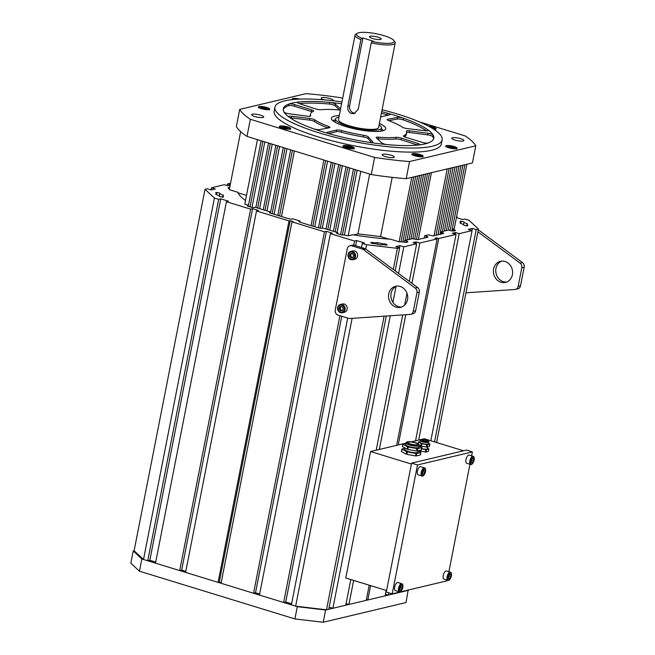 <?xml version="1.0" encoding="UTF-8"?>
<svg xmlns="http://www.w3.org/2000/svg" width="655" height="655" viewBox="0 0 655 655"><rect width="100%" height="100%" fill="white"/><g stroke="black" fill="none" stroke-linecap="round" stroke-linejoin="round"><path stroke-width="0.98" d="M339.274 115.583A27.69 6.042 11.1 0 0 331.381 118.187A27.69 6.042 11.1 0 0 345.103 126.358A27.69 6.042 11.1 0 0 385.721 128.855A27.69 6.042 11.1 0 0 379.401 123.459M335.376 119.93A27.69 6.042 11.1 0 0 332.642 120.553M328.376 126.366L328.057 127.995A4.258 0.925 -168.9 0 1 328.073 128.003A48.986 10.685 11.1 0 1 314.474 121.519L314.793 119.881A48.986 10.685 11.1 0 0 328.376 126.366A4.258 0.925 -168.9 0 1 329.932 127.438A4.258 0.925 -168.9 0 1 329.334 127.774L319.509 129.608A4.258 0.925 -168.9 0 1 313.86 128.888A4.258 0.925 -168.9 0 1 313.426 128.74A76.676 16.727 11.1 0 0 321.318 131.377A76.676 16.727 11.1 0 0 329.793 133.898A4.258 0.925 -168.9 0 1 329.318 133.751A4.258 0.925 -168.9 0 1 327.205 132.498A4.258 0.925 -168.9 0 1 327.697 132.187L336.604 130.067A4.258 0.925 11.1 0 1 341.763 130.582A48.986 10.685 11.1 0 0 363.713 135.298A4.258 0.925 -168.9 0 1 368.225 136.854L372.744 141.865A4.258 0.925 -168.9 0 1 372.859 142.151A4.258 0.925 -168.9 0 1 369.273 142.381A76.676 16.727 11.1 0 0 387.433 144.632A4.258 0.925 -168.9 0 1 383.756 143.895A4.258 0.925 -168.9 0 1 381.824 142.995L376.298 137.861A4.258 0.925 11.1 0 1 376.117 137.509A4.258 0.925 11.1 0 1 378.557 137.149A48.986 10.685 11.1 0 0 396.029 137.337A4.258 0.925 -168.9 0 1 401.458 138.131L417.661 143.371A4.258 0.925 -168.9 0 1 419.675 144.599A4.258 0.925 -168.9 0 1 418.848 144.968A76.676 16.727 11.1 0 0 428.157 143.003A4.258 0.925 -168.9 0 1 422.319 142.389L405.592 137.255A4.258 0.925 11.1 0 1 405.494 137.222A4.258 0.925 11.1 0 1 403.382 135.97A4.258 0.925 11.1 0 1 403.644 135.724A48.986 10.685 11.1 0 0 406.624 132.949A48.986 10.685 11.1 0 0 406.387 131.278A4.258 0.925 -168.9 0 1 406.37 131.131A4.258 0.925 -168.9 0 1 409.547 130.844L427.952 133.26A4.258 0.925 -168.9 0 1 433.094 134.995A76.676 16.727 11.1 0 0 428.108 129.96A4.258 0.925 -168.9 0 1 428.419 130.427A4.258 0.925 -168.9 0 1 425.463 130.738L407.336 128.609A4.258 0.925 11.1 0 1 404.045 127.913A4.258 0.925 11.1 0 1 402.309 127.16A48.986 10.685 11.1 0 0 388.726 120.676A4.258 0.925 -168.9 0 1 387.171 119.603A4.258 0.925 -168.9 0 1 387.768 119.267L397.593 117.433A4.258 0.925 -168.9 0 1 403.677 118.301A76.676 16.727 11.1 0 0 395.784 115.665A76.676 16.727 11.1 0 0 387.31 113.143A4.258 0.925 -168.9 0 1 389.897 114.543A4.258 0.925 -168.9 0 1 389.406 114.854L380.678 116.934M340.395 109.86A4.258 0.925 11.1 0 1 338.537 109.893A48.986 10.685 11.1 0 0 321.073 109.704A4.258 0.925 -168.9 0 1 315.743 108.943A4.258 0.925 -168.9 0 1 315.644 108.91L299.441 103.67A4.258 0.925 -168.9 0 1 297.427 102.442A4.258 0.925 -168.9 0 1 298.254 102.074A76.676 16.727 11.1 0 0 288.945 104.03A4.258 0.925 -168.9 0 1 294.783 104.653L311.51 109.786A4.258 0.925 11.1 0 1 313.72 111.072A4.258 0.925 11.1 0 1 313.458 111.309A48.986 10.685 11.1 0 0 310.478 114.093A48.986 10.685 11.1 0 0 310.716 115.763A4.258 0.925 -168.9 0 1 310.732 115.91A4.258 0.925 -168.9 0 1 307.547 116.197L289.142 113.782A4.258 0.925 -168.9 0 1 286.079 113.118A4.258 0.925 -168.9 0 1 284.008 112.038A76.676 16.727 11.1 0 0 288.994 117.081A4.258 0.925 -168.9 0 1 288.683 116.615A4.258 0.925 -168.9 0 1 291.639 116.303L309.766 118.432A4.258 0.925 11.1 0 1 314.793 119.881M426.7 130.828A76.676 16.727 11.1 0 0 403.357 119.939L403.677 118.301M427.952 130.73L428.108 129.96M433.536 139.081A76.676 16.727 11.1 0 0 432.775 136.633L433.094 134.995M288.945 104.03L288.626 105.668A76.676 16.727 11.1 0 0 283.238 109.59M298.058 103.097L298.254 102.074M381.718 111.637A76.676 16.727 11.1 0 1 433.79 138.279A76.676 16.727 11.1 0 1 425.013 143.928A76.676 16.727 11.1 0 1 338.741 136.256A76.676 16.727 11.1 0 1 283.312 108.755A76.676 16.727 11.1 0 1 292.089 103.113A76.676 16.727 11.1 0 1 341.591 103.76A76.676 16.727 11.1 0 0 329.67 102.409L329.35 104.039A76.676 16.727 11.1 0 0 299.155 103.572M387.31 113.143L386.99 114.781A76.676 16.727 11.1 0 0 381.398 113.266M329.67 102.409A4.258 0.925 -168.9 0 1 335.278 104.047L340.567 108.959M383.658 130.566A27.69 6.042 11.1 0 0 381.357 128.953M388.702 120.667L397.274 119.071A4.258 0.925 -168.9 0 1 403.357 119.939M310.478 114.093L310.159 115.722A48.986 10.685 11.1 0 0 310.118 116.254M288.626 105.668A4.258 0.925 -168.9 0 1 294.463 106.282L294.783 104.653M312.369 111.849A4.258 0.925 11.1 0 0 311.19 111.416L294.463 106.282M329.35 104.039A4.258 0.925 -168.9 0 1 334.959 105.684L335.278 104.047M339.536 109.934L334.959 105.684M386.99 114.781A4.258 0.925 -168.9 0 1 388.145 115.157M406.665 132.416A4.258 0.925 -168.9 0 1 409.228 132.474L427.633 134.889A4.258 0.925 -168.9 0 1 432.775 136.633M404.405 136.821A48.986 10.685 11.1 0 0 406.305 134.586L406.624 132.949M377.239 138.737A4.258 0.925 11.1 0 1 378.238 138.778A48.986 10.685 11.1 0 0 395.71 138.966A4.258 0.925 -168.9 0 1 401.138 139.761L417.341 145.009A4.258 0.925 -168.9 0 1 417.628 145.099M328.63 133.514L336.285 131.696A4.258 0.925 11.1 0 1 341.435 132.22A48.986 10.685 11.1 0 0 363.394 136.936A4.258 0.925 -168.9 0 1 367.905 138.492L371.573 142.553M290.083 117.843A4.258 0.925 -168.9 0 1 291.319 117.933L291.639 116.303M314.474 121.519A4.258 0.925 11.1 0 0 309.447 120.07L291.319 117.933M380.53 39.439A5.96 1.302 11.1 0 0 381.21 38.997A5.96 1.302 11.1 0 0 376.895 36.86A5.96 1.302 11.1 0 0 370.19 36.262A5.96 1.302 11.1 0 0 369.502 36.705A5.96 1.302 11.1 0 0 373.817 38.841A5.96 1.302 11.1 0 0 380.53 39.439M361.773 38.268L362.911 37.998L373.252 41.167L372.114 41.437A19.167 4.184 11.1 0 0 391.977 42.952A19.167 4.184 11.1 0 0 393.876 40.528A19.167 4.184 11.1 0 0 378.238 34.183A19.167 4.184 11.1 0 0 358.743 32.75A19.167 4.184 11.1 0 0 357.204 33.34A19.167 4.184 11.1 0 0 361.773 38.268L360.913 39.636A20.444 4.462 -168.9 0 1 355.051 35.141A20.444 4.462 -168.9 0 1 355.755 34.257L357.204 33.34M393.876 40.528L394.867 41.936A20.444 4.462 -168.9 0 1 395.186 43.009A20.444 4.462 -168.9 0 1 392.844 44.515A20.444 4.462 -168.9 0 1 371.254 42.812L372.114 41.437M362.911 37.998L349.623 105.717A5.96 5.248 -103.4 0 0 353.675 113.012A5.96 5.248 -103.4 0 0 355.141 113.233M360.913 39.636L347.87 106.135C347.355 109.721 348.575 112.185 351.506 113.528L354.093 113.602L358.211 109.303L371.254 42.812M338.962 117.139A23.433 5.109 11.1 0 0 338.242 117.286A23.433 5.109 11.1 0 0 335.556 119.014A23.433 5.109 11.1 0 0 352.496 127.414A23.433 5.109 11.1 0 0 378.86 129.755A23.433 5.109 11.1 0 0 381.537 128.028A23.433 5.109 11.1 0 0 379.098 125.007M355.051 35.141L338.488 119.587A20.444 4.462 11.1 0 0 353.266 126.914A20.444 4.462 11.1 0 0 376.273 128.961A20.444 4.462 11.1 0 0 378.615 127.455L395.186 43.009M341.959 101.877A85.199 18.586 11.1 0 0 284.704 100.845A85.199 18.586 11.1 0 0 274.944 107.117A85.199 18.586 11.1 0 0 336.539 137.673A85.199 18.586 11.1 0 0 432.398 146.196A85.199 18.586 11.1 0 0 442.15 139.924A85.199 18.586 11.1 0 0 382.086 109.753M274.944 107.117L274.15 111.194A85.199 18.586 11.1 0 0 335.737 141.75A85.199 18.586 11.1 0 0 431.596 150.273A85.199 18.586 11.1 0 0 441.355 144.002L442.15 139.924M412.584 153.663A5.748 1.253 11.1 0 0 411.921 154.089A5.748 1.253 11.1 0 0 416.081 156.152A5.748 1.253 11.1 0 0 422.549 156.725A5.748 1.253 11.1 0 0 423.212 156.299A5.748 1.253 11.1 0 0 419.053 154.236A5.748 1.253 11.1 0 0 412.584 153.663M446.464 145.607A5.748 1.253 11.1 0 0 445.801 146.024A5.748 1.253 11.1 0 0 449.96 148.087A5.748 1.253 11.1 0 0 456.437 148.669A5.748 1.253 11.1 0 0 457.092 148.243A5.748 1.253 11.1 0 0 452.933 146.18A5.748 1.253 11.1 0 0 446.464 145.607M433.815 129.289A5.748 1.253 11.1 0 0 435.428 129.166A5.748 1.253 11.1 0 0 436.083 128.74A5.748 1.253 11.1 0 0 428.239 126.047M299.597 99.093A5.748 1.253 11.1 0 0 292.949 98.471A5.748 1.253 11.1 0 0 292.294 98.897A5.748 1.253 11.1 0 0 292.769 99.552M259.069 106.536A5.748 1.253 11.1 0 0 258.406 106.953A5.748 1.253 11.1 0 0 262.565 109.017A5.748 1.253 11.1 0 0 269.041 109.598A5.748 1.253 11.1 0 0 269.696 109.172A5.748 1.253 11.1 0 0 265.537 107.109A5.748 1.253 11.1 0 0 259.069 106.536M343.662 145.557A5.748 1.253 11.1 0 0 342.999 145.983A5.748 1.253 11.1 0 0 347.158 148.046A5.748 1.253 11.1 0 0 353.626 148.62A5.748 1.253 11.1 0 0 354.29 148.194A5.748 1.253 11.1 0 0 350.13 146.13A5.748 1.253 11.1 0 0 343.662 145.557M280.07 126.038A5.748 1.253 11.1 0 0 279.415 126.456A5.748 1.253 11.1 0 0 283.574 128.519A5.748 1.253 11.1 0 0 290.042 129.101A5.748 1.253 11.1 0 0 290.697 128.675A5.748 1.253 11.1 0 0 286.546 126.611A5.748 1.253 11.1 0 0 280.07 126.038M452.449 137.722A6.173 1.351 11.1 0 0 451.745 138.18A6.173 1.351 11.1 0 0 456.208 140.391A6.173 1.351 11.1 0 0 463.159 141.013A6.173 1.351 11.1 0 0 463.871 140.555A6.173 1.351 11.1 0 0 459.401 138.344A6.173 1.351 11.1 0 0 452.449 137.722M333.1 100.747A6.173 1.351 11.1 0 0 333.321 100.477A6.173 1.351 11.1 0 0 328.851 98.258A6.173 1.351 11.1 0 0 321.9 97.644A6.173 1.351 11.1 0 0 321.196 98.094A6.173 1.351 11.1 0 0 324.02 99.847M382.888 154.269A6.173 1.351 11.1 0 0 382.184 154.719A6.173 1.351 11.1 0 0 386.647 156.938A6.173 1.351 11.1 0 0 393.598 157.552A6.173 1.351 11.1 0 0 394.302 157.102A6.173 1.351 11.1 0 0 389.84 154.883A6.173 1.351 11.1 0 0 382.888 154.269M252.339 114.191A6.173 1.351 11.1 0 0 251.635 114.641A6.173 1.351 11.1 0 0 256.097 116.86A6.173 1.351 11.1 0 0 263.048 117.474A6.173 1.351 11.1 0 0 263.752 117.024A6.173 1.351 11.1 0 0 259.29 114.805A6.173 1.351 11.1 0 0 252.339 114.191M406.206 178.684L409.563 161.548L475.792 145.795L472.427 162.931L406.206 178.684A121.404 26.487 -168.9 0 1 371.279 174.574L246.992 136.42L250.349 119.284L374.644 157.446L371.279 174.574M475.792 145.795A121.404 26.487 11.1 0 0 465.148 135.912L419.306 121.838M342.663 98.307L340.862 97.759A121.404 26.487 11.1 0 0 305.934 93.649L239.714 109.401L236.349 126.538A121.404 26.487 -168.9 0 0 246.992 136.42M239.714 109.401A121.404 26.487 11.1 0 0 250.349 119.284M374.644 157.446A121.404 26.487 11.1 0 0 409.563 161.548M295.929 99.29L296.92 99.224M261.836 108.075L261.329 107.33L263.547 107.322L266.274 108.059L266.773 108.795L261.836 108.075M263.326 108.476L263.547 107.322M266.127 108.795L266.274 108.059M284.802 128.175L282.428 127.357L282.682 126.751L287.684 127.782L287.43 128.388L284.802 128.175M282.559 127.397L282.682 126.751M285.064 128.192L285.31 126.964M350.507 147.94L345.791 146.671L346.782 146.237L349.639 146.655L351.498 147.506L350.507 147.94M346.618 147.047L346.782 146.237M349.418 147.776L349.639 146.655M420.453 155.792L415.9 155.423L414.68 154.596L416.343 154.367L420.453 155.792M416.121 155.464L416.343 154.367M419.028 155.98L419.225 154.965M453.669 147.129L454.169 147.866L451.95 147.874L449.232 147.146L448.724 146.401L453.669 147.129L453.522 147.866M450.722 147.539L450.943 146.393M429.942 126.964L433.07 127.848L432.439 128.421M505.038 261.484A10.84 9.538 -103.4 0 0 500.494 261.312A10.84 9.538 -103.4 0 0 493.387 271.506A10.84 9.538 -103.4 0 0 500.96 282.24A10.84 9.538 -103.4 0 0 505.504 282.403A10.84 9.538 -103.4 0 0 512.611 272.21A10.84 9.538 -103.4 0 0 505.038 261.484M501.689 261.124A10.84 9.538 -103.4 0 0 495.786 271.637A10.84 9.538 -103.4 0 0 503.327 281.675A10.84 9.538 -103.4 0 0 506.667 282.035M477.921 231.837L520.078 263.122A4.258 3.75 76.6 0 1 521.814 267.748L518.154 286.399A4.258 3.75 -103.4 0 1 515.444 289.412A4.258 3.75 -103.4 0 1 514.904 289.494L465.959 292.81M478.322 229.823L522.436 262.565A4.258 3.75 76.6 0 1 524.172 267.183L520.512 285.842L518.154 286.399M515.444 289.412L517.81 288.847A4.258 3.75 -103.4 0 0 520.512 285.842M401.802 306.974A10.84 9.538 76.6 0 1 398.453 306.622A10.84 9.538 76.6 0 1 390.92 296.576A10.84 9.538 76.6 0 1 396.824 286.063M396.095 307.179A10.84 9.538 76.6 0 1 388.521 296.453A10.84 9.538 76.6 0 1 395.62 286.26A10.84 9.538 76.6 0 1 400.164 286.423A10.84 9.538 76.6 0 1 407.738 297.149A10.84 9.538 76.6 0 1 400.639 307.342A10.84 9.538 76.6 0 1 396.095 307.179M416.948 292.687A4.258 3.75 76.6 0 0 415.213 288.069L363.378 249.604A4.258 3.75 76.6 0 0 362.223 249.015L351.76 245.805A4.258 3.75 76.6 0 0 349.975 245.74A4.258 3.75 76.6 0 0 347.273 248.753L335.262 309.938A4.258 3.75 -103.4 0 0 338.152 315.153L348.616 318.363A4.258 3.75 -103.4 0 0 349.86 318.51L410.038 314.433A4.258 3.75 -103.4 0 0 410.579 314.351A4.258 3.75 -103.4 0 0 413.289 311.346L416.948 292.687L419.306 292.13L415.647 310.781A4.258 3.75 -103.4 0 1 412.937 313.794L410.579 314.351M415.213 288.069L417.571 287.504A4.258 3.75 76.6 0 1 419.306 292.13M417.571 287.504L365.744 249.039A4.258 3.75 76.6 0 0 364.581 248.45L354.126 245.24A4.258 3.75 76.6 0 0 352.333 245.175L349.975 245.74M351.743 253.477A2.129 1.875 -103.4 0 0 351.227 256.645L350.523 255.671L351.227 253.542M348.067 256.097A4.258 3.75 76.6 0 1 350.802 251.446L352.865 250.955A4.258 3.75 76.6 0 1 357.573 254.582A4.258 3.75 76.6 0 1 354.838 259.241L352.775 259.732A4.258 3.75 76.6 0 1 348.075 256.121M351.227 256.645A2.129 1.875 -103.4 0 0 352.939 257.489L351.931 257.628L351.227 256.645M352.234 253.411L353.643 255.36L352.898 257.611L350.752 257.906L349.344 255.949L350.081 253.706L352.234 253.411M351.931 257.628L350.752 257.906M350.523 255.671L349.344 255.949M341.345 306.507A2.129 1.875 -103.4 0 0 340.829 309.684L340.125 308.702L340.821 306.581M337.661 309.127A4.258 3.75 76.6 0 1 340.395 304.477L342.467 303.985A4.258 3.75 76.6 0 1 347.166 307.621A4.258 3.75 76.6 0 1 344.432 312.271L342.368 312.762A4.258 3.75 76.6 0 1 337.669 309.152M340.829 309.684A2.129 1.875 -103.4 0 0 342.54 310.519L341.533 310.658L340.829 309.684M341.828 306.442L343.236 308.399L342.5 310.642L340.346 310.937L338.938 308.988L339.683 306.736L341.828 306.442M341.533 310.658L340.346 310.937M340.125 308.702L338.938 308.988M219.638 193.7L223.486 195.28L222.43 196.287A2.145 0.467 -168.9 0 1 223.543 196.934A2.145 0.467 -168.9 0 1 221.349 196.983A2.145 0.467 -168.9 0 1 219.335 196.115A2.145 0.467 -168.9 0 1 219.581 195.951L215.732 194.371L216.789 193.364A2.145 0.467 -168.9 0 1 215.675 192.717A2.145 0.467 -168.9 0 1 218.77 192.889A2.145 0.467 -168.9 0 1 219.883 193.536A2.145 0.467 -168.9 0 1 219.638 193.7L219.22 195.804M385.959 244.217A2.145 0.467 -168.9 0 1 387.072 244.872A2.145 0.467 -168.9 0 1 383.977 244.692L380.146 244.847L374.824 243.611A2.145 0.467 -168.9 0 1 372.408 243.398A2.145 0.467 -168.9 0 1 370.861 242.628A2.145 0.467 -168.9 0 1 373.956 242.809L377.788 242.653L383.11 243.881A2.145 0.467 -168.9 0 1 385.959 244.217M463.904 222.422L467.752 224.01L466.696 225.017A2.145 0.467 -168.9 0 1 467.809 225.664A2.145 0.467 -168.9 0 1 465.615 225.713A2.145 0.467 -168.9 0 1 463.601 224.837A2.145 0.467 -168.9 0 1 463.846 224.681L460.007 223.093L461.055 222.086A2.145 0.467 -168.9 0 1 459.941 221.439A2.145 0.467 -168.9 0 1 463.036 221.619A2.145 0.467 -168.9 0 1 464.149 222.266A2.145 0.467 -168.9 0 1 463.904 222.422L463.494 224.534M179.699 570.579L155.513 563.153L226.425 201.715L250.611 209.133L179.699 570.579L181.664 570.112L185.807 571.381M256.514 210.951L289.011 220.923L290.19 220.645L219.278 582.09L218.099 582.369L185.602 572.388L256.514 210.951L258.488 210.484L252.576 208.667L250.611 209.133M290.19 220.645L293.145 221.554L291.966 221.832L324.462 231.813L326.427 231.338L332.339 233.155L330.366 233.622L354.552 241.048L356.623 240.557L364.377 242.94L362.305 243.431L366.554 244.733L397.405 248.36L393.262 269.467M456.396 217.591L462.749 219.54L464.813 219.048L469.062 220.35L478.461 229.078L476.201 229.618L472.32 228.423L468.194 229.406L472.067 230.601L459.18 233.663L455.487 232.533L452.343 233.278L456.036 234.416L438.719 238.535L436.5 237.855L434.928 238.223L437.147 238.903L419.83 243.021L416.138 241.891L412.994 242.637L416.686 243.775L403.799 246.837L399.918 245.65L395.784 246.632L399.665 247.819L397.405 248.36M456.609 216.527L457.059 216.666L456.551 216.789M230.535 183.228L227.449 183.965L230.224 184.816M230.118 185.34L227.997 185.848L224.305 184.71L211.418 187.78L215.298 188.968L211.164 189.95L207.283 188.763L205.023 189.303L214.422 198.031L218.672 199.333L147.76 560.77L149.823 560.279L155.718 562.088M226.425 201.715L228.489 201.224L220.735 198.842L218.672 199.333M269.565 212.728L269.655 212.253A2.554 0.557 -168.9 0 0 269.369 212.441A2.554 0.557 -168.9 0 0 270.695 213.211L288.421 218.655A2.554 0.557 -168.9 0 0 291.811 219.057L292.801 218.819L300.186 221.087L299.196 221.316A2.554 0.557 11.1 0 0 298.909 221.505A2.554 0.557 11.1 0 0 300.236 222.282L317.962 227.719A2.554 0.557 11.1 0 0 321.351 228.12L323.447 228.227L337.849 232.648L336.768 233.352M269.655 212.253L270.056 212.154L269.532 211.68L255.131 207.258L254.148 207.488A2.554 0.557 11.1 0 1 250.759 207.095L248.474 206.391A2.554 0.557 11.1 0 1 247.148 205.621A2.554 0.557 11.1 0 1 247.434 205.433L247.344 205.899M248.27 206.325L261.132 140.759L257.44 139.63L244.798 204.082L247.312 204.851L247.434 205.433M240.655 131.622L229.275 189.672L237.716 192.259A106.495 23.228 11.1 0 0 245.494 200.504M229.463 188.673L229.356 188.64A2.554 0.557 -168.9 0 1 228.03 187.87A2.554 0.557 -168.9 0 1 228.325 187.682L229.537 187.387A2.554 0.557 -168.9 0 1 229.725 187.363M451.909 230.904L464.894 164.724L466.859 164.258L454.218 228.71L452.875 229.029L454.128 229.733A2.554 0.557 -168.9 0 1 455.454 230.511A2.554 0.557 -168.9 0 1 455.168 230.699L453.948 230.986A2.554 0.557 -168.9 0 1 450.55 230.585L448.708 230.02L441.036 231.845L442.289 232.55A2.554 0.557 11.1 0 1 443.615 233.327A2.554 0.557 11.1 0 1 443.32 233.516L433.88 235.759A2.554 0.557 11.1 0 1 430.482 235.358L428.64 234.793L424.702 235.726L426.552 236.299A2.554 0.557 -168.9 0 1 427.879 237.069A2.554 0.557 -168.9 0 1 427.584 237.257L418.144 239.501A2.554 0.557 -168.9 0 1 414.746 239.108L412.306 238.682L404.634 240.5L404.291 242.244M401.048 241.564L413.739 176.891L411.774 177.358L399.124 241.818L402.899 241.924A2.554 0.557 11.1 0 0 406.296 242.317L407.516 242.031A2.554 0.557 11.1 0 0 407.811 241.842A2.554 0.557 11.1 0 0 406.477 241.073L404.634 240.5M399.124 241.818L390.675 239.222A106.495 23.228 11.1 0 1 352.685 234.752L348.182 235.825L360.831 171.364L357.139 170.234L344.448 234.908M336.858 232.885A2.554 0.557 -168.9 0 0 336.572 233.074A2.554 0.557 -168.9 0 0 337.898 233.843L340.182 234.547A2.554 0.557 -168.9 0 0 343.58 234.948L348.182 235.825M205.023 189.303L134.111 550.74L143.511 559.468L147.76 560.77M407.615 590.204L405.355 590.736M404.733 590.884L405.289 591.056M401.22 591.719L388.268 595.108L388.726 592.8M385.443 594.241L388.268 595.108M386.188 590.401L385.124 595.853L367.807 599.972L370.624 585.619M366.391 599.538L367.807 599.972M369.207 585.185L366.235 600.348L348.918 604.467L346.086 603.599M350.81 579.544L345.774 605.212L332.887 608.282L329.17 607.136M386.278 316.046L328.753 609.265L326.493 609.805L295.642 606.17L291.393 604.868L347.666 318.076M341.771 316.259L285.711 601.994L291.606 603.812M285.711 601.994L283.64 602.485L339.912 315.694M330.366 233.622L259.454 595.067L283.64 602.485M291.966 221.832L221.054 583.277L253.55 593.25L255.515 592.783L259.658 594.052M219.278 582.09L221.177 582.672M299.965 222.192L300.186 221.087M337.628 233.753L337.849 232.648M424.243 238.052L424.702 235.726M440.578 234.171L441.036 231.845M218.099 582.369L289.011 220.923M457.059 216.666L456.854 217.73M214.422 198.031L143.511 559.468M362.305 243.431L361.511 247.508M366.554 244.733L365.711 249.023M352.112 318.363L295.642 606.17M353.749 245.15L354.552 241.048M253.55 593.25L324.462 231.813M211 189.901L211.418 187.78M227.138 185.578L227.449 183.965M376.183 450.198L402.719 314.932M404.643 305.124L406.984 293.194M409.31 281.372L416.686 243.775M403.799 246.837L398.584 273.413M396.029 286.431L392.902 302.356M390.274 315.776L332.887 608.282M419.83 243.021L411.93 283.312M405.764 314.727L379.335 449.445M353.643 580.412L348.918 604.467M437.147 238.903L396.643 445.326M395.145 270.859L399.665 247.819M384.092 316.193L326.493 609.805M434.552 441.904L476.201 229.618M478.461 229.078L436.59 442.526M398.224 444.95L438.719 238.535M456.036 234.416L415.532 440.831M472.067 230.601L430.834 440.766M418.684 440.086L459.18 233.663M452.875 229.029L452.49 230.986M388.857 239.091L380.58 236.553L357.941 233.892L353.659 234.908M237.953 192.766L246.501 195.386M455.487 232.533L455.168 234.146M436.5 237.855L436.345 238.657M472.32 228.423L471.903 230.552M453.391 229.512L453.088 231.035M461.055 222.086L460.792 223.421M466.696 225.017L466.532 225.844M399.918 245.65L399.501 247.77M416.138 241.891L415.819 243.513M326.427 231.338L255.515 592.783M356.623 240.557L355.608 245.699M383.11 243.881L382.946 244.733M377.788 242.653L377.476 244.225M373.956 242.809L373.792 243.635M222.43 196.287L222.266 197.114M216.789 193.364L216.527 194.699M220.735 198.842L149.823 560.279M247.827 205.334L247.68 206.096M252.576 208.667L181.664 570.112M441.216 234.015L441.552 232.328M269.901 212.916L270.056 212.154M466.172 458.877A4.258 1.793 -72.9 0 1 469.209 455.102L473.082 456.289A4.258 1.793 -72.9 0 0 470.053 460.064A4.258 1.793 -72.9 0 0 470.585 464.436L466.704 463.249A4.258 1.793 -72.9 0 1 466.172 458.877M471.297 462.495L471.354 460.359L472.451 458.402L473.475 458.574L473.418 460.711L472.329 462.667L471.297 462.495M471.494 460.113L473.418 460.711M471.297 462.356L472.329 462.667M251.978 207.389L264.825 141.898L268.517 143.027L255.876 207.479M259.568 208.618L272.21 144.157L275.902 145.295L263.261 209.747M266.953 210.885L279.595 146.425L283.287 147.563L270.425 213.129M274.118 214.267L286.98 148.693L290.673 149.831L277.81 215.397M281.503 216.527L294.365 150.961L323.906 160.033L311.043 225.598M314.736 226.736L327.598 161.163L331.291 162.301L318.428 227.858M322.301 228.096L334.983 163.431L338.676 164.569L326.026 229.021M329.719 230.159L342.368 165.699L346.061 166.837L333.411 231.289M337.104 232.419L349.754 167.967L353.446 169.096L340.584 234.662M402.858 241.908L415.704 176.424L417.677 175.958L405.027 240.41M406.992 239.943L419.642 175.483L421.607 175.016L408.966 239.476M410.931 239.01L423.572 174.549L425.545 174.083L412.855 238.739M414.664 239.083L427.51 173.616L429.475 173.149L416.465 239.476M418.348 239.452L431.449 172.674L447.185 168.933L434.085 235.71M436.05 235.243L449.15 168.466L451.123 167.999L438.023 234.777M439.988 234.31L453.088 167.533L455.053 167.066L442.412 231.518M444.377 231.051L457.026 166.591L458.991 166.124L446.342 230.585M448.315 230.118L460.956 165.658L462.929 165.191L450.124 230.454M250.038 206.874L262.901 141.3M257.644 208.028L270.286 143.568M265.029 210.296L277.671 145.836M272.193 213.669L285.056 148.104M279.579 215.937L292.441 150.372M312.812 226.139L325.674 160.573M320.246 228.161L333.059 162.841M327.803 229.561L340.444 165.109M335.188 231.829L347.83 167.377M342.401 234.973L355.215 169.645M357.941 233.892L369.674 174.083M392.198 177.358L380.58 236.553M463.503 450.787L424.293 438.752L411.373 441.822M405.961 443.116L370.574 451.532L345.766 577.988L386.589 590.523M411.406 464.059L370.574 451.532M471.608 455.839L472.386 451.901L466.475 450.083L411.586 463.142L386.294 592.054L392.198 593.864L447.095 580.813L447.234 580.101M448.88 571.7L469.962 464.248M472.386 451.901L417.489 464.952L411.586 463.142M417.489 464.952L392.198 593.864M443.443 574.73A4.258 1.793 -72.9 0 1 446.473 570.955L450.353 572.151A4.258 1.793 -72.9 0 0 447.316 575.925A4.258 1.793 -72.9 0 0 447.856 580.297L443.975 579.102A4.258 1.793 -72.9 0 1 443.443 574.73M448.569 578.357L448.626 576.22L449.715 574.255L450.746 574.427L450.689 576.564L449.6 578.529L448.569 578.357M448.765 575.974L450.689 576.564M448.569 578.209L449.6 578.529M134.111 550.74L133.227 550.953L141.848 558.961L297.305 606.686L325.601 610.01L323.202 622.25L406.034 602.551L408.171 590.065M325.601 610.01L408.433 590.311M133.227 550.953L130.828 563.185L139.45 571.201L294.906 618.926L323.202 622.25M141.848 558.961L139.45 571.201M297.305 606.686L294.906 618.926M410.488 443.967A5.109 1.114 -168.9 0 1 407.836 442.42A5.109 1.114 -168.9 0 1 415.213 442.845A5.109 1.114 -168.9 0 1 417.865 444.393A5.109 1.114 -168.9 0 1 410.488 443.967M419.38 445.531L419.061 447.168A6.812 1.49 -168.9 0 1 409.219 446.604A6.812 1.49 -168.9 0 1 405.682 444.54L406.002 442.911A6.812 1.49 -168.9 0 0 409.547 444.974A6.812 1.49 -168.9 0 0 419.38 445.531C419.077 444.106 417.857 443.181 415.696 442.755C409.915 441.224 406.681 441.274 406.002 442.911M418.348 450.787L418.103 452.065A6.812 1.49 -168.9 0 1 408.261 451.5A6.812 1.49 -168.9 0 1 404.724 449.436L404.986 448.085M416.523 451.025L416.998 448.577L408.311 447.021L407.828 449.469L417.235 451.058L421.353 449.928M421.321 450.083L421.804 447.635L417.71 448.609L417.235 451.058M419.274 446.071L421.902 447.57L421.419 450.018M402.465 446.522L407.091 449.24L407.574 446.792L402.841 444.139L405.912 443.369M407.574 446.792L408.311 447.021M407.091 449.24L407.828 449.469M416.998 448.577L417.71 448.609M406.608 451.688L407.353 451.917L406.87 454.365L406.133 454.136L406.608 451.688L401.883 449.027L404.954 448.257M416.04 453.473L416.752 453.506L416.269 455.954L415.565 455.921L416.04 453.473L407.353 451.917M420.387 454.824L420.837 452.531L416.752 453.506M420.837 452.531L418.316 450.967M416.269 455.954L420.363 454.979M406.87 454.365L415.565 455.921M402.006 449.166L401.531 451.614L406.133 454.136M417.571 470.437A4.258 1.793 -72.9 0 1 420.608 466.663L424.489 467.85A4.258 1.793 -72.9 0 0 421.452 471.625A4.258 1.793 -72.9 0 0 421.984 475.997L418.111 474.809A4.258 1.793 -72.9 0 1 417.571 470.437M422.696 474.056L422.762 471.919L423.85 469.962L424.882 470.134L424.817 472.263L423.728 474.228L422.696 474.056M422.893 471.674L424.817 472.263M422.704 473.909L423.728 474.228M394.842 586.291A4.258 1.793 -72.9 0 1 397.88 582.516L401.752 583.711A4.258 1.793 -72.9 0 0 398.723 587.486A4.258 1.793 -72.9 0 0 399.255 591.85L395.374 590.663A4.258 1.793 -72.9 0 1 394.842 586.291M399.968 589.909L400.033 587.781L401.122 585.816L402.154 585.988L402.088 588.125L400.999 590.081L399.968 589.909M400.164 587.535L402.088 588.125M399.976 589.77L400.999 590.081M423.474 440.88A2.554 0.557 -168.9 0 1 422.147 440.103A2.554 0.557 -168.9 0 1 425.84 440.316A2.554 0.557 -168.9 0 1 427.166 441.093A2.554 0.557 -168.9 0 1 423.474 440.88M428.673 442.231L428.354 443.869A4.258 0.925 -168.9 0 1 422.205 443.517A4.258 0.925 -168.9 0 1 419.994 442.223L420.313 440.594A4.258 0.925 -168.9 0 0 422.532 441.879A4.258 0.925 -168.9 0 0 428.673 442.231C429.213 441.642 428.427 440.971 426.323 440.225C422.017 439.292 420.011 439.415 420.313 440.594M427.756 446.939L427.396 448.765A4.258 0.925 -168.9 0 1 421.705 448.544M426.282 447.095L426.765 444.647L421.935 443.779L421.452 446.227L426.994 447.128L429.295 446.423M429.262 446.587L429.745 444.139L427.469 444.68L426.994 447.128M428.476 443.263L429.844 444.074L429.361 446.522M419.397 445.277L420.715 445.998L421.198 443.558L418.512 442.019L420.117 441.593M421.198 443.558L421.935 443.779M420.715 445.998L421.452 446.227M426.765 444.647L427.469 444.68M425.799 449.543L426.511 449.576L426.028 452.016L425.324 451.991L425.799 449.543L421.656 448.798M428.337 451.32L428.779 449.035L426.511 449.576M428.779 449.035L427.518 448.159M426.028 452.016L428.305 451.475M420.666 450.239L420.494 451.123L425.324 451.991M420.494 451.123L419.847 450.435M419.192 450.591L419.757 450.894M387.596 120.143L387.768 119.267M397.274 119.071L397.593 117.433M311.19 111.416L311.51 109.786M409.228 132.474L409.547 130.844M427.633 134.889L427.952 133.26M403.529 136.289L403.644 135.724M378.238 138.778L378.557 137.149M395.71 138.966L396.029 137.337M401.138 139.761L401.458 138.131M417.341 145.009L417.661 143.371M341.435 132.22L341.763 130.582M363.394 136.936L363.713 135.298M367.905 138.492L368.225 136.854M372.646 142.372L372.744 141.865M327.541 132.973L327.697 132.187M336.285 131.696L336.604 130.067M309.447 120.07L309.766 118.432M347.87 106.135L349.623 105.717M298.737 99.134A4.683 1.023 11.1 0 0 295.986 98.7A4.683 1.023 11.1 0 0 293.53 99.478M268.378 109.229A4.683 1.023 11.1 0 0 265.627 107.379A4.683 1.023 11.1 0 0 259.724 106.904A4.683 1.023 11.1 0 0 262.483 108.746A4.683 1.023 11.1 0 0 268.378 109.229M289.232 127.905A4.683 1.023 11.1 0 0 283.107 126.259A4.683 1.023 11.1 0 0 280.889 127.226A4.683 1.023 11.1 0 0 287.005 128.871A4.683 1.023 11.1 0 0 289.232 127.905M350.22 146.401A4.683 1.023 11.1 0 0 344.317 145.926A4.683 1.023 11.1 0 0 347.068 147.776A4.683 1.023 11.1 0 0 352.971 148.251A4.683 1.023 11.1 0 0 350.22 146.401M415.622 153.884A4.683 1.023 11.1 0 0 413.395 154.858A4.683 1.023 11.1 0 0 419.511 156.496A4.683 1.023 11.1 0 0 421.738 155.53A4.683 1.023 11.1 0 0 415.622 153.884M447.119 145.975A4.683 1.023 11.1 0 0 449.879 147.817A4.683 1.023 11.1 0 0 455.774 148.3A4.683 1.023 11.1 0 0 453.023 146.45A4.683 1.023 11.1 0 0 447.119 145.975M433.34 128.978A4.683 1.023 11.1 0 0 434.617 127.971A4.683 1.023 11.1 0 0 428.828 126.358M522.436 262.565L520.078 263.122M524.172 267.183L521.814 267.748M413.289 311.346L415.647 310.781M363.378 249.604L365.744 249.039M362.223 249.015L364.581 248.45M351.76 245.805L354.126 245.24M348.329 256.089A3.619 3.185 -103.4 0 0 352.062 259.233A3.619 3.185 -103.4 0 0 354.65 255.221A3.619 3.185 -103.4 0 0 350.924 252.085A3.619 3.185 -103.4 0 0 348.329 256.089M355.509 255.073A4.258 3.75 76.6 0 1 352.775 259.732C350.278 259.994 348.689 258.79 347.993 256.121C347.789 253.722 348.722 252.159 350.802 251.446A4.258 3.75 76.6 0 1 355.509 255.073M337.931 309.127A3.619 3.185 -103.4 0 0 341.656 312.263A3.619 3.185 -103.4 0 0 344.252 308.259A3.619 3.185 -103.4 0 0 340.518 305.115A3.619 3.185 -103.4 0 0 337.931 309.127M345.103 308.112A4.258 3.75 76.6 0 1 342.368 312.762C339.871 313.024 338.283 311.821 337.595 309.152C337.382 306.753 338.316 305.189 340.395 304.477A4.258 3.75 76.6 0 1 345.103 308.112M454.128 229.733L453.882 231.002M406.477 241.073L406.231 242.334M229.537 187.387L229.299 188.624M228.325 187.682L228.227 188.157M442.043 233.819L442.289 232.55M426.299 237.56L426.552 236.299M299.106 221.791L299.196 221.316M473.901 460.784A3.619 1.523 107.1 0 0 473.368 457.051A3.619 1.523 107.1 0 0 470.871 460.285A3.619 1.523 107.1 0 0 471.412 464.018A3.619 1.523 107.1 0 0 473.901 460.784M451.172 576.646A3.619 1.523 107.1 0 0 450.64 572.912A3.619 1.523 107.1 0 0 448.143 576.138A3.619 1.523 107.1 0 0 448.675 579.871A3.619 1.523 107.1 0 0 451.172 576.646M410.095 444.065A5.96 1.302 11.1 0 0 418.021 444.991A5.96 1.302 11.1 0 0 415.606 442.747A5.96 1.302 11.1 0 0 407.68 441.822A5.96 1.302 11.1 0 0 410.095 444.065M402.972 444.27L402.489 446.718M425.308 472.345A3.619 1.523 107.1 0 0 424.767 468.612A3.619 1.523 107.1 0 0 422.27 471.837A3.619 1.523 107.1 0 0 422.811 475.579A3.619 1.523 107.1 0 0 425.308 472.345M402.579 588.206A3.619 1.523 107.1 0 0 402.039 584.473A3.619 1.523 107.1 0 0 399.542 587.699A3.619 1.523 107.1 0 0 400.082 591.432A3.619 1.523 107.1 0 0 402.579 588.206M423.081 440.971A3.406 0.745 11.1 0 0 427.609 441.503A3.406 0.745 11.1 0 0 426.233 440.225A3.406 0.745 11.1 0 0 421.705 439.693A3.406 0.745 11.1 0 0 423.081 440.971M418.635 442.15L418.308 443.836M335.556 119.014L334.942 122.166M381.537 128.028L380.923 131.188M298.819 99.126L295.896 98.668C293.031 98.643 291.843 99.011 292.343 99.757M269.328 109.95C269.876 109.426 269.099 108.705 266.994 107.78C263.326 106.708 260.739 106.429 259.224 106.937L258.455 107.813M290.329 129.453L289.543 128.012C285.989 125.907 278.195 125.662 279.464 127.316M353.921 148.972C354.846 148.456 353.626 147.596 350.278 146.401C345.431 145.394 343.023 145.541 343.048 146.835M422.843 157.077C422.819 155.538 420.387 154.465 415.532 153.851C412.658 153.835 411.471 154.195 411.97 154.94M456.723 149.021C458.5 147.817 450.534 144.992 446.62 146.008L445.85 146.884M435.714 129.518L434.928 128.077L428.771 126.325M470.585 464.436C471.715 464.935 472.844 463.724 473.966 460.792C474.556 458.205 474.261 456.707 473.082 456.289M447.856 580.297C448.986 580.797 450.116 579.577 451.238 576.646C451.827 574.067 451.532 572.568 450.353 572.151M402.841 444.139L402.366 446.587M420.936 452.466L420.461 454.914M401.883 449.027L401.4 451.475M421.984 475.997C423.122 476.496 424.243 475.284 425.365 472.353C425.955 469.766 425.668 468.268 424.489 467.85M399.255 591.85C400.385 592.349 401.515 591.137 402.637 588.206C403.226 585.627 402.931 584.129 401.752 583.711M418.512 442.019L418.168 443.754M428.878 448.97L428.403 451.418"/></g></svg>
